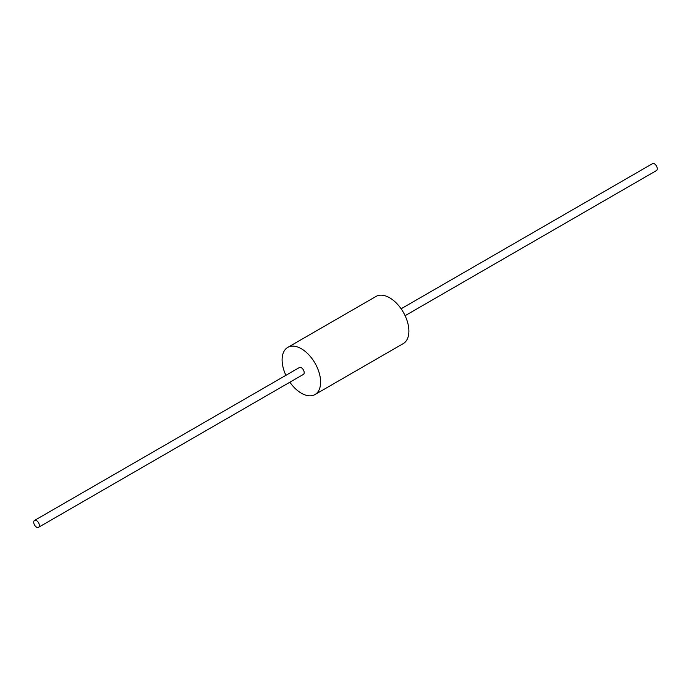 <?xml version="1.0" encoding="UTF-8"?>
<svg xmlns="http://www.w3.org/2000/svg" width="691" height="691" viewBox="0 0 691 691"><rect width="100%" height="100%" fill="white"/><g stroke="black" fill="none" stroke-linecap="round" stroke-linejoin="round"><path stroke-width="1.04" d="M289.883 382.209A27.225 15.72 -120 0 0 314.975 394.561A27.225 15.72 -120 0 0 320.615 382.097A27.225 15.72 -120 0 0 308.73 354.699A27.225 15.72 -120 0 0 287.75 347.4A27.225 15.72 -120 0 0 285.901 375.308M287.75 347.4L376.025 296.439A27.225 15.72 60 0 1 397.005 303.729A27.225 15.72 60 0 1 408.891 331.136A27.225 15.72 60 0 1 403.25 343.6L314.975 394.561M36.537 527.129A3.982 2.298 -120 0 0 38.532 527.328A3.982 2.298 -120 0 0 38.532 522.724A3.982 2.298 -120 0 0 34.55 520.427A3.982 2.298 -120 0 0 33.937 523.623A3.982 2.298 -120 0 0 36.537 527.129M34.55 520.427L299.376 367.534A3.982 2.298 60 0 1 303.358 369.832A3.982 2.298 60 0 1 303.358 374.427L38.532 527.328M401.117 308.791L652.468 163.672A3.982 2.298 60 0 1 654.463 163.871A3.982 2.298 60 0 1 657.063 167.377A3.982 2.298 60 0 1 656.45 170.573L405.099 315.692"/></g></svg>
